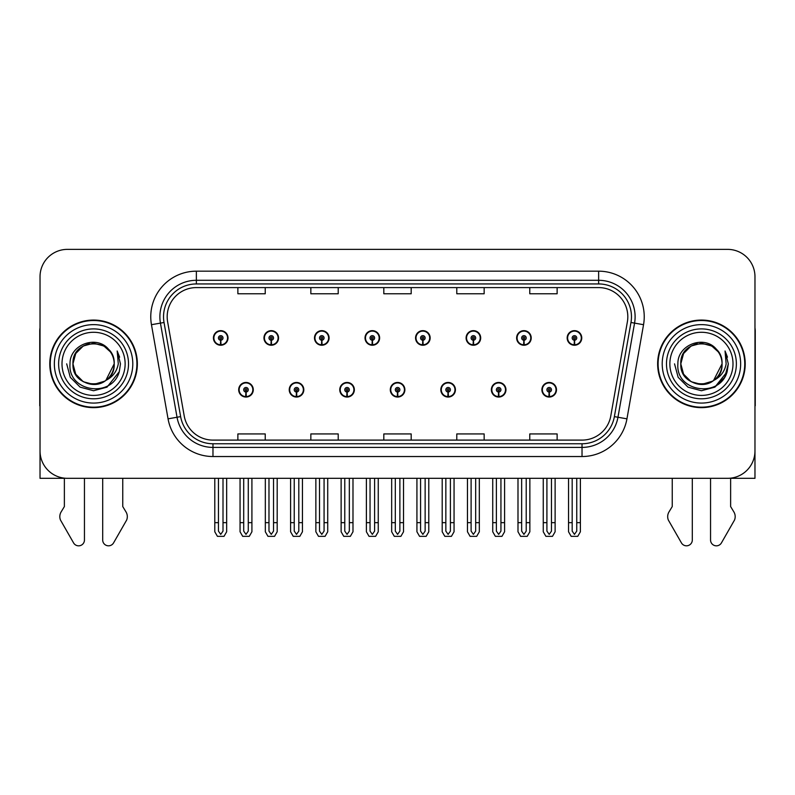 <?xml version="1.0" encoding="UTF-8"?>
<svg xmlns="http://www.w3.org/2000/svg" width="795" height="795" viewBox="0 0 795 795"><rect width="100%" height="100%" fill="white"/><g stroke="black" fill="none" stroke-linecap="round" stroke-linejoin="round"><path stroke-width="1.19" d="M701.429 478.322L710.551 478.322L710.551 540.004A5.823 5.823 0 0 0 721.423 542.915L734.52 520.039A9.123 9.123 0 0 0 733.865 511.91L730.625 506.564L730.625 478.322L754.972 478.322L754.972 276.74A27.368 27.368 0 0 0 727.614 249.372L67.386 249.372A27.368 27.368 0 0 0 40.028 276.74L40.028 478.322L64.375 478.322L64.375 506.564L61.136 511.91A9.123 9.123 0 0 0 60.48 520.039L73.577 542.915A5.823 5.823 0 0 0 84.449 540.004L84.449 478.322L93.572 478.322M238.689 389.759A7.294 7.294 0 0 0 245.993 397.053A7.294 7.294 0 0 0 253.287 389.759A7.294 7.294 0 0 0 245.993 382.455A7.294 7.294 0 0 0 238.689 389.759M390.295 389.759A7.294 7.294 0 0 0 397.589 397.053A7.294 7.294 0 0 0 404.884 389.759A7.294 7.294 0 0 0 397.589 382.455A7.294 7.294 0 0 0 390.295 389.759M289.231 389.759A7.294 7.294 0 0 0 296.525 397.053A7.294 7.294 0 0 0 303.819 389.759A7.294 7.294 0 0 0 296.525 382.455A7.294 7.294 0 0 0 289.231 389.759M440.828 389.759A7.294 7.294 0 0 0 448.122 397.053A7.294 7.294 0 0 0 455.426 389.759A7.294 7.294 0 0 0 448.122 382.455A7.294 7.294 0 0 0 440.828 389.759M491.36 389.759A7.294 7.294 0 0 0 498.664 397.053A7.294 7.294 0 0 0 505.958 389.759A7.294 7.294 0 0 0 498.664 382.455A7.294 7.294 0 0 0 491.36 389.759M339.763 389.759A7.294 7.294 0 0 0 347.057 397.053A7.294 7.294 0 0 0 354.351 389.759A7.294 7.294 0 0 0 347.057 382.455A7.294 7.294 0 0 0 339.763 389.759M213.428 337.945A7.294 7.294 0 0 0 220.722 345.239A7.294 7.294 0 0 0 228.016 337.945A7.294 7.294 0 0 0 220.722 330.65A7.294 7.294 0 0 0 213.428 337.945M365.024 337.945A7.294 7.294 0 0 0 372.328 345.239A7.294 7.294 0 0 0 379.622 337.945A7.294 7.294 0 0 0 372.328 330.65A7.294 7.294 0 0 0 365.024 337.945M415.556 337.945A7.294 7.294 0 0 0 422.861 345.239A7.294 7.294 0 0 0 430.155 337.945A7.294 7.294 0 0 0 422.861 330.65A7.294 7.294 0 0 0 415.556 337.945M466.099 337.945A7.294 7.294 0 0 0 473.393 345.239A7.294 7.294 0 0 0 480.687 337.945A7.294 7.294 0 0 0 473.393 330.65A7.294 7.294 0 0 0 466.099 337.945M263.96 337.945A7.294 7.294 0 0 0 271.254 345.239A7.294 7.294 0 0 0 278.558 337.945A7.294 7.294 0 0 0 271.254 330.65A7.294 7.294 0 0 0 263.96 337.945M516.631 337.945A7.294 7.294 0 0 0 523.925 345.239A7.294 7.294 0 0 0 531.219 337.945A7.294 7.294 0 0 0 523.925 330.65A7.294 7.294 0 0 0 516.631 337.945M314.492 337.945A7.294 7.294 0 0 0 321.786 345.239A7.294 7.294 0 0 0 329.09 337.945A7.294 7.294 0 0 0 321.786 330.65A7.294 7.294 0 0 0 314.492 337.945M541.892 389.759A7.294 7.294 0 0 0 549.196 397.053A7.294 7.294 0 0 0 556.49 389.759A7.294 7.294 0 0 0 549.196 382.455A7.294 7.294 0 0 0 541.892 389.759M567.163 337.945A7.294 7.294 0 0 0 574.457 345.239A7.294 7.294 0 0 0 581.761 337.945A7.294 7.294 0 0 0 574.457 330.65A7.294 7.294 0 0 0 567.163 337.945M49.787 363.852A43.785 43.785 0 0 0 93.572 407.636A43.785 43.785 0 0 0 137.356 363.852A43.785 43.785 0 0 0 93.572 320.067A43.785 43.785 0 0 0 49.787 363.852M657.644 363.852A43.785 43.785 0 0 0 701.429 407.636A43.785 43.785 0 0 0 745.213 363.852A43.785 43.785 0 0 0 701.429 320.067A43.785 43.785 0 0 0 657.644 363.852M167.179 316.778A29.186 29.186 0 0 1 196.365 287.591L598.635 287.591A29.186 29.186 0 0 1 627.374 321.846L610.779 415.984A29.186 29.186 0 0 1 582.029 440.102L212.971 440.102A29.186 29.186 0 0 1 184.221 415.984L167.626 321.846A29.186 29.186 0 0 1 167.179 316.778M163.531 316.778A32.834 32.834 0 0 0 164.028 322.482L180.624 416.62A32.834 32.834 0 0 0 212.971 443.759L582.029 443.759A32.834 32.834 0 0 0 614.376 416.62L630.972 322.482A32.834 32.834 0 0 0 598.635 283.944L196.365 283.944A32.834 32.834 0 0 0 163.531 316.778M151.457 324.698A45.603 45.603 0 0 1 196.365 271.175L598.635 271.175A45.603 45.603 0 0 1 643.543 324.698L626.947 418.836A45.603 45.603 0 0 1 582.029 456.529L212.971 456.529A45.603 45.603 0 0 1 168.053 418.836L151.457 324.698L160.441 323.118A36.49 36.49 0 0 1 196.365 280.297L598.635 280.297A36.49 36.49 0 0 1 634.559 323.118L617.963 417.256A36.49 36.49 0 0 1 582.029 447.406L212.971 447.406A36.49 36.49 0 0 1 177.037 417.256L160.441 323.118A36.49 36.49 0 0 1 159.884 316.778M727.614 249.372L67.386 249.372M40.028 276.74L40.028 450.964A27.368 27.368 0 0 0 67.386 478.322L727.614 478.322A27.368 27.368 0 0 0 754.972 450.964L754.972 276.74M383.816 287.591L383.816 293.772L411.184 293.772L411.184 287.591M310.845 287.591L310.845 293.772L338.213 293.772L338.213 287.591M237.874 287.591L237.874 293.772L265.232 293.772L265.232 287.591M456.787 287.591L456.787 293.772L484.155 293.772L484.155 287.591M529.768 287.591L529.768 293.772L557.126 293.772L557.126 287.591M411.184 440.102L411.184 433.931L383.816 433.931L383.816 440.102M338.213 440.102L338.213 433.931L310.845 433.931L310.845 440.102M265.232 440.102L265.232 433.931L237.874 433.931L237.874 440.102M484.155 440.102L484.155 433.931L456.787 433.931L456.787 440.102M557.126 440.102L557.126 433.931L529.768 433.931L529.768 440.102M551.472 478.322L551.472 531.12L549.196 534.379L546.91 531.12L546.91 522.653L543.263 522.653L543.263 531.775L545.897 536.337L552.485 536.337L555.119 531.775L555.119 478.322M549.097 392.034L548.898 396.586A6.837 6.837 0 0 1 542.349 389.759A6.837 6.837 0 0 1 549.196 382.912A6.837 6.837 0 0 1 556.033 389.759A6.837 6.837 0 0 1 549.494 396.586L549.295 392.034A2.276 2.276 0 0 0 551.472 389.759A2.276 2.276 0 0 0 549.196 387.473A2.276 2.276 0 0 0 546.91 389.759A2.276 2.276 0 0 0 549.097 392.034L549.156 390.663A0.914 0.914 0 0 1 548.282 389.759A0.914 0.914 0 0 1 549.196 388.844A0.914 0.914 0 0 1 550.1 389.759A0.914 0.914 0 0 1 549.236 390.663L549.295 392.034M543.263 478.322L543.263 522.653M546.91 478.322L546.91 522.653M551.472 522.653L555.119 522.653M576.743 478.322L576.743 531.12L574.457 534.379L572.181 531.12L572.181 522.653L568.534 522.653L568.534 531.775L571.168 536.337L577.756 536.337L580.39 531.775L580.39 478.322M574.358 340.22L574.159 344.782A6.837 6.837 0 0 1 567.62 337.945A6.837 6.837 0 0 1 574.457 331.108A6.837 6.837 0 0 1 581.304 337.945A6.837 6.837 0 0 1 574.755 344.782L574.556 340.22A2.276 2.276 0 0 0 576.743 337.945A2.276 2.276 0 0 0 574.457 335.659A2.276 2.276 0 0 0 572.181 337.945A2.276 2.276 0 0 0 574.358 340.22L574.417 338.859A0.914 0.914 0 0 1 573.543 337.945A0.914 0.914 0 0 1 574.457 337.03A0.914 0.914 0 0 1 575.371 337.945A0.914 0.914 0 0 1 574.497 338.859L574.556 340.22M568.534 478.322L568.534 522.653M572.181 478.322L572.181 522.653M576.743 522.653L580.39 522.653M500.939 478.322L500.939 531.12L498.664 534.379L496.378 531.12L496.378 522.653L492.731 522.653L492.731 531.775L495.365 536.337L501.953 536.337L504.587 531.775L504.587 478.322M498.554 392.034L498.356 396.586A6.837 6.837 0 0 1 491.817 389.759A6.837 6.837 0 0 1 498.664 382.912A6.837 6.837 0 0 1 505.501 389.759A6.837 6.837 0 0 1 498.962 396.586L498.763 392.034A2.276 2.276 0 0 0 500.939 389.759A2.276 2.276 0 0 0 498.664 387.473A2.276 2.276 0 0 0 496.378 389.759A2.276 2.276 0 0 0 498.554 392.034L498.614 390.663A0.914 0.914 0 0 1 497.75 389.759A0.914 0.914 0 0 1 498.664 388.844A0.914 0.914 0 0 1 499.568 389.759A0.914 0.914 0 0 1 498.703 390.663L498.763 392.034M492.731 478.322L492.731 522.653M496.378 478.322L496.378 522.653M500.939 522.653L504.587 522.653M450.407 478.322L450.407 531.12L448.122 534.379L445.846 531.12L445.846 522.653L442.199 522.653L442.199 531.775L444.832 536.337L451.421 536.337L454.054 531.775L454.054 478.322M448.022 392.034L447.824 396.586A6.837 6.837 0 0 1 441.285 389.759A6.837 6.837 0 0 1 448.122 382.912A6.837 6.837 0 0 1 454.969 389.759A6.837 6.837 0 0 1 448.42 396.586L448.221 392.034A2.276 2.276 0 0 0 450.407 389.759A2.276 2.276 0 0 0 448.122 387.473A2.276 2.276 0 0 0 445.846 389.759A2.276 2.276 0 0 0 448.022 392.034L448.082 390.663A0.914 0.914 0 0 1 447.217 389.759A0.914 0.914 0 0 1 448.122 388.844A0.914 0.914 0 0 1 449.036 389.759A0.914 0.914 0 0 1 448.161 390.663L448.221 392.034M442.199 478.322L442.199 522.653M445.846 478.322L445.846 522.653M450.407 522.653L454.054 522.653M399.875 478.322L399.875 531.12L397.589 534.379L395.314 531.12L395.314 522.653L391.667 522.653L391.667 531.775L394.3 536.337L400.889 536.337L403.522 531.775L403.522 478.322M397.49 392.034L397.291 396.586A6.837 6.837 0 0 1 390.752 389.759A6.837 6.837 0 0 1 397.589 382.912A6.837 6.837 0 0 1 404.436 389.759A6.837 6.837 0 0 1 397.888 396.586L397.689 392.034A2.276 2.276 0 0 0 399.875 389.759A2.276 2.276 0 0 0 397.589 387.473A2.276 2.276 0 0 0 395.314 389.759A2.276 2.276 0 0 0 397.49 392.034L397.55 390.663A0.914 0.914 0 0 1 396.675 389.759A0.914 0.914 0 0 1 397.589 388.844A0.914 0.914 0 0 1 398.504 389.759A0.914 0.914 0 0 1 397.629 390.663L397.689 392.034M391.667 478.322L391.667 522.653M395.314 478.322L395.314 522.653M399.875 522.653L403.522 522.653M526.211 478.322L526.211 531.12L523.925 534.379L521.649 531.12L521.649 522.653L517.992 522.653L517.992 531.775L520.626 536.337L527.224 536.337L529.858 531.775L529.858 478.322M523.826 340.22L523.627 344.782A6.837 6.837 0 0 1 517.088 337.945A6.837 6.837 0 0 1 523.925 331.108A6.837 6.837 0 0 1 530.772 337.945A6.837 6.837 0 0 1 524.223 344.782L524.024 340.22A2.276 2.276 0 0 0 526.211 337.945A2.276 2.276 0 0 0 523.925 335.659A2.276 2.276 0 0 0 521.649 337.945A2.276 2.276 0 0 0 523.826 340.22L523.885 338.859A0.914 0.914 0 0 1 523.011 337.945A0.914 0.914 0 0 1 523.925 337.03A0.914 0.914 0 0 1 524.839 337.945A0.914 0.914 0 0 1 523.965 338.859L524.024 340.22M517.992 478.322L517.992 522.653M521.649 478.322L521.649 522.653M526.211 522.653L529.858 522.653M475.668 478.322L475.668 531.12L473.393 534.379L471.107 531.12L471.107 522.653L467.46 522.653L467.46 531.775L470.093 536.337L476.692 536.337L479.325 531.775L479.325 478.322M473.293 340.22L473.095 344.782A6.837 6.837 0 0 1 466.546 337.945A6.837 6.837 0 0 1 473.393 331.108A6.837 6.837 0 0 1 480.23 337.945A6.837 6.837 0 0 1 473.691 344.782L473.492 340.22A2.276 2.276 0 0 0 475.668 337.945A2.276 2.276 0 0 0 473.393 335.659A2.276 2.276 0 0 0 471.107 337.945A2.276 2.276 0 0 0 473.293 340.22L473.353 338.859A0.914 0.914 0 0 1 472.478 337.945A0.914 0.914 0 0 1 473.393 337.03A0.914 0.914 0 0 1 474.307 337.945A0.914 0.914 0 0 1 473.432 338.859L473.492 340.22M467.46 478.322L467.46 522.653M471.107 478.322L471.107 522.653M475.668 522.653L479.325 522.653M425.136 478.322L425.136 531.12L422.861 534.379L420.575 531.12L420.575 522.653L416.928 522.653L416.928 531.775L419.561 536.337L426.15 536.337L428.783 531.775L428.783 478.322M422.761 340.22L422.562 344.782A6.837 6.837 0 0 1 416.014 337.945A6.837 6.837 0 0 1 422.861 331.108A6.837 6.837 0 0 1 429.697 337.945A6.837 6.837 0 0 1 423.159 344.782L422.96 340.22A2.276 2.276 0 0 0 425.136 337.945A2.276 2.276 0 0 0 422.861 335.659A2.276 2.276 0 0 0 420.575 337.945A2.276 2.276 0 0 0 422.761 340.22L422.821 338.859A0.914 0.914 0 0 1 421.946 337.945A0.914 0.914 0 0 1 422.861 337.03A0.914 0.914 0 0 1 423.775 337.945A0.914 0.914 0 0 1 422.9 338.859L422.96 340.22M416.928 478.322L416.928 522.653M420.575 478.322L420.575 522.653M425.136 522.653L428.783 522.653M374.604 478.322L374.604 531.12L372.328 534.379L370.043 531.12L370.043 522.653L366.396 522.653L366.396 531.775L369.029 536.337L375.618 536.337L378.251 531.775L378.251 478.322M372.229 340.22L372.03 344.782A6.837 6.837 0 0 1 365.481 337.945A6.837 6.837 0 0 1 372.328 331.108A6.837 6.837 0 0 1 379.165 337.945A6.837 6.837 0 0 1 372.626 344.782L372.428 340.22A2.276 2.276 0 0 0 374.604 337.945A2.276 2.276 0 0 0 372.328 335.659A2.276 2.276 0 0 0 370.043 337.945A2.276 2.276 0 0 0 372.229 340.22L372.289 338.859A0.914 0.914 0 0 1 371.414 337.945A0.914 0.914 0 0 1 372.328 337.03A0.914 0.914 0 0 1 373.233 337.945A0.914 0.914 0 0 1 372.368 338.859L372.428 340.22M366.396 478.322L366.396 522.653M370.043 478.322L370.043 522.653M374.604 522.653L378.251 522.653M40.028 405.788A18.245 18.245 0 0 0 39.75 405.808L39.75 331.008A18.245 18.245 0 0 1 40.028 327.868M40.028 422.224L40.028 413.102M102.694 478.322L102.694 540.004A5.823 5.823 0 0 0 113.556 542.915L126.663 520.039A9.123 9.123 0 0 0 125.998 511.91L122.758 506.564L122.758 478.322M672.242 478.322L672.242 506.564L669.002 511.91A9.123 9.123 0 0 0 668.337 520.039L681.444 542.915A5.823 5.823 0 0 0 692.306 540.004L692.306 478.322M754.972 327.868A18.245 18.245 0 0 1 755.25 331.008L755.25 405.808A18.245 18.245 0 0 0 754.972 405.788M754.972 413.102L754.972 422.224M125.133 363.852A31.562 31.562 0 0 1 93.572 395.413A31.562 31.562 0 0 1 62 363.852A31.562 31.562 0 0 1 93.572 332.28A31.562 31.562 0 0 1 125.133 363.852M104.821 381.133L93.572 384.472L83.256 381.709L75.714 374.157L72.951 363.852C71.689 337.249 115.454 337.249 114.192 363.852C115.454 390.454 71.689 390.454 72.951 363.852C71.689 337.249 115.454 337.249 114.192 363.852L105.844 380.417A20.62 20.62 0 0 0 110.276 351.768C99.673 333.701 69.562 343.44 70.01 363.852C67.625 392.134 112.016 398.484 119.28 371.712L120.462 363.852L117.183 350.993L118.286 363.852C116.885 371.434 112.731 376.949 105.854 380.408L103.877 381.709L93.572 384.472L83.256 381.709L75.714 374.157L72.951 363.852L75.714 353.536L83.256 345.994M50.244 363.852A43.328 43.328 0 0 1 93.572 320.524A43.328 43.328 0 0 1 136.899 363.852A43.328 43.328 0 0 1 93.572 407.179A43.328 43.328 0 0 1 50.244 363.852M114.192 363.852C115.454 390.454 71.689 390.454 72.951 363.852L75.714 353.536L83.256 345.994L93.572 343.231L103.877 345.994L110.276 351.768M105.854 380.408C93.452 390.713 72.077 380.189 72.951 363.852C73.736 353.179 79.232 346.441 89.428 343.649M117.183 350.993L119.618 357.164M119.28 371.712L107.017 387.135L93.572 390.743L80.126 387.135L70.278 377.297L66.681 363.852M733 363.852A31.562 31.562 0 0 1 701.429 395.413A31.562 31.562 0 0 1 669.867 363.852A31.562 31.562 0 0 1 701.429 332.28A31.562 31.562 0 0 1 733 363.852M712.688 381.133L701.429 384.472L691.123 381.709L683.571 374.157L680.808 363.852C679.546 337.249 723.311 337.249 722.049 363.852C723.311 390.454 679.546 390.454 680.808 363.852C679.944 380.189 701.309 390.713 713.721 380.408A20.62 20.62 0 0 0 718.143 351.768C707.54 333.701 677.429 343.44 677.877 363.852C675.492 392.134 719.882 398.484 727.147 371.712L728.319 363.852L725.05 350.993L726.153 363.852C724.742 371.434 720.598 376.949 713.721 380.408L711.744 381.709L701.429 384.472L691.123 381.709L683.571 374.157L680.808 363.852L683.571 353.536L691.123 345.994M658.101 363.852A43.328 43.328 0 0 1 701.429 320.524A43.328 43.328 0 0 1 744.756 363.852A43.328 43.328 0 0 1 701.429 407.179A43.328 43.328 0 0 1 658.101 363.852M722.049 363.852C723.311 390.454 679.546 390.454 680.808 363.852C679.546 337.249 723.311 337.249 722.049 363.852L713.532 380.547M697.294 343.649C687.099 346.441 681.603 353.179 680.808 363.852L683.571 353.536L691.123 345.994L701.429 343.231L711.744 345.994L718.143 351.768M725.05 350.993L727.475 357.164L725.1 351.082M727.147 371.712L714.874 387.135L701.429 390.743L687.983 387.135L678.145 377.297L674.538 363.852L678.145 377.297L687.983 387.135L701.429 390.743L714.874 387.135L724.722 377.297L728.319 363.852M349.333 478.322L349.333 531.12L347.057 534.379L344.782 531.12L344.782 522.653L341.125 522.653L341.125 531.775L343.758 536.337L350.356 536.337L352.99 531.775L352.99 478.322M346.958 392.034L346.759 396.586A6.837 6.837 0 0 1 340.22 389.759A6.837 6.837 0 0 1 347.057 382.912A6.837 6.837 0 0 1 353.894 389.759A6.837 6.837 0 0 1 347.355 396.586L347.157 392.034A2.276 2.276 0 0 0 349.333 389.759A2.276 2.276 0 0 0 347.057 387.473A2.276 2.276 0 0 0 344.782 389.759A2.276 2.276 0 0 0 346.958 392.034L347.017 390.663A0.914 0.914 0 0 1 346.143 389.759A0.914 0.914 0 0 1 347.057 388.844A0.914 0.914 0 0 1 347.972 389.759A0.914 0.914 0 0 1 347.097 390.663L347.157 392.034M341.125 478.322L341.125 522.653M344.782 478.322L344.782 522.653M349.333 522.653L352.99 522.653M298.801 478.322L298.801 531.12L296.525 534.379L294.239 531.12L294.239 522.653L290.592 522.653L290.592 531.775L293.226 536.337L299.824 536.337L302.448 531.775L302.448 478.322M296.426 392.034L296.227 396.586A6.837 6.837 0 0 1 289.678 389.759A6.837 6.837 0 0 1 296.525 382.912A6.837 6.837 0 0 1 303.362 389.759A6.837 6.837 0 0 1 296.823 396.586L296.624 392.034A2.276 2.276 0 0 0 298.801 389.759A2.276 2.276 0 0 0 296.525 387.473A2.276 2.276 0 0 0 294.239 389.759A2.276 2.276 0 0 0 296.426 392.034L296.485 390.663A0.914 0.914 0 0 1 295.611 389.759A0.914 0.914 0 0 1 296.525 388.844A0.914 0.914 0 0 1 297.439 389.759A0.914 0.914 0 0 1 296.565 390.663L296.624 392.034M290.592 478.322L290.592 522.653M294.239 478.322L294.239 522.653M298.801 522.653L302.448 522.653M248.269 478.322L248.269 531.12L245.993 534.379L243.707 531.12L243.707 522.653L240.06 522.653L240.06 531.775L242.694 536.337L249.282 536.337L251.916 531.775L251.916 478.322M245.894 392.034L245.695 396.586A6.837 6.837 0 0 1 239.146 389.759A6.837 6.837 0 0 1 245.993 382.912A6.837 6.837 0 0 1 252.83 389.759A6.837 6.837 0 0 1 246.291 396.586L246.092 392.034A2.276 2.276 0 0 0 248.269 389.759A2.276 2.276 0 0 0 245.993 387.473A2.276 2.276 0 0 0 243.707 389.759A2.276 2.276 0 0 0 245.894 392.034L245.953 390.663A0.914 0.914 0 0 1 245.079 389.759A0.914 0.914 0 0 1 245.993 388.844A0.914 0.914 0 0 1 246.897 389.759A0.914 0.914 0 0 1 246.033 390.663L246.092 392.034M240.06 478.322L240.06 522.653M243.707 478.322L243.707 522.653M248.269 522.653L251.916 522.653M324.072 478.322L324.072 531.12L321.786 534.379L319.51 531.12L319.51 522.653L315.863 522.653L315.863 531.775L318.497 536.337L325.085 536.337L327.719 531.775L327.719 478.322M321.687 340.22L321.488 344.782A6.837 6.837 0 0 1 314.949 337.945A6.837 6.837 0 0 1 321.786 331.108A6.837 6.837 0 0 1 328.633 337.945A6.837 6.837 0 0 1 322.084 344.782L321.886 340.22A2.276 2.276 0 0 0 324.072 337.945A2.276 2.276 0 0 0 321.786 335.659A2.276 2.276 0 0 0 319.51 337.945A2.276 2.276 0 0 0 321.687 340.22L321.746 338.859A0.914 0.914 0 0 1 320.882 337.945A0.914 0.914 0 0 1 321.786 337.03A0.914 0.914 0 0 1 322.7 337.945A0.914 0.914 0 0 1 321.826 338.859L321.886 340.22M315.863 478.322L315.863 522.653M319.51 478.322L319.51 522.653M324.072 522.653L327.719 522.653M273.54 478.322L273.54 531.12L271.254 534.379L268.978 531.12L268.978 522.653L265.331 522.653L265.331 531.775L267.965 536.337L274.553 536.337L277.187 531.775L277.187 478.322M271.155 340.22L270.956 344.782A6.837 6.837 0 0 1 264.417 337.945A6.837 6.837 0 0 1 271.254 331.108A6.837 6.837 0 0 1 278.101 337.945A6.837 6.837 0 0 1 271.552 344.782L271.353 340.22A2.276 2.276 0 0 0 273.54 337.945A2.276 2.276 0 0 0 271.254 335.659A2.276 2.276 0 0 0 268.978 337.945A2.276 2.276 0 0 0 271.155 340.22L271.214 338.859A0.914 0.914 0 0 1 270.34 337.945A0.914 0.914 0 0 1 271.254 337.03A0.914 0.914 0 0 1 272.168 337.945A0.914 0.914 0 0 1 271.294 338.859L271.353 340.22M265.331 478.322L265.331 522.653M268.978 478.322L268.978 522.653M273.54 522.653L277.187 522.653M223.007 478.322L223.007 531.12L220.722 534.379L218.446 531.12L218.446 522.653L214.789 522.653L214.789 531.775L217.423 536.337L224.021 536.337L226.655 531.775L226.655 478.322M220.622 340.22L220.424 344.782A6.837 6.837 0 0 1 213.885 337.945A6.837 6.837 0 0 1 220.722 331.108A6.837 6.837 0 0 1 227.569 337.945A6.837 6.837 0 0 1 221.02 344.782L220.821 340.22A2.276 2.276 0 0 0 223.007 337.945A2.276 2.276 0 0 0 220.722 335.659A2.276 2.276 0 0 0 218.446 337.945A2.276 2.276 0 0 0 220.622 340.22L220.682 338.859A0.914 0.914 0 0 1 219.808 337.945A0.914 0.914 0 0 1 220.722 337.03A0.914 0.914 0 0 1 221.636 337.945A0.914 0.914 0 0 1 220.762 338.859L220.821 340.22M214.789 478.322L214.789 522.653M218.446 478.322L218.446 522.653M223.007 522.653L226.655 522.653M598.635 271.175L598.635 283.944M160.441 323.118L164.028 322.482M212.971 456.529L212.971 443.759M582.029 443.759L582.029 456.529M614.376 416.62L626.947 418.836M168.053 418.836L180.624 416.62M630.972 322.482L643.543 324.698M196.365 271.175L196.365 283.944M548.898 396.586A6.837 6.837 0 0 1 542.349 389.759M574.159 344.782A6.837 6.837 0 0 1 567.62 337.945M498.356 396.586A6.837 6.837 0 0 1 491.817 389.759M447.824 396.586A6.837 6.837 0 0 1 441.285 389.759M397.291 396.586A6.837 6.837 0 0 1 390.752 389.759M523.627 344.782A6.837 6.837 0 0 1 517.088 337.945M473.095 344.782A6.837 6.837 0 0 1 466.546 337.945M422.562 344.782A6.837 6.837 0 0 1 416.014 337.945M372.03 344.782A6.837 6.837 0 0 1 365.481 337.945M128.522 363.852A34.95 34.95 0 0 1 93.572 398.802A34.95 34.95 0 0 1 58.621 363.852A34.95 34.95 0 0 1 93.572 328.901A34.95 34.95 0 0 1 128.522 363.852M54.348 363.852A39.223 39.223 0 0 1 93.572 324.628A39.223 39.223 0 0 1 132.795 363.852A39.223 39.223 0 0 1 93.572 403.075A39.223 39.223 0 0 1 54.348 363.852M736.379 363.852A34.95 34.95 0 0 1 701.429 398.802A34.95 34.95 0 0 1 666.478 363.852A34.95 34.95 0 0 1 701.429 328.901A34.95 34.95 0 0 1 736.379 363.852M662.205 363.852A39.223 39.223 0 0 1 701.429 324.628A39.223 39.223 0 0 1 740.652 363.852A39.223 39.223 0 0 1 701.429 403.075A39.223 39.223 0 0 1 662.205 363.852M346.759 396.586A6.837 6.837 0 0 1 340.22 389.759M296.227 396.586A6.837 6.837 0 0 1 289.678 389.759M245.695 396.586A6.837 6.837 0 0 1 239.146 389.759M321.488 344.782A6.837 6.837 0 0 1 314.949 337.945M270.956 344.782A6.837 6.837 0 0 1 264.417 337.945M220.424 344.782A6.837 6.837 0 0 1 213.885 337.945"/></g></svg>
